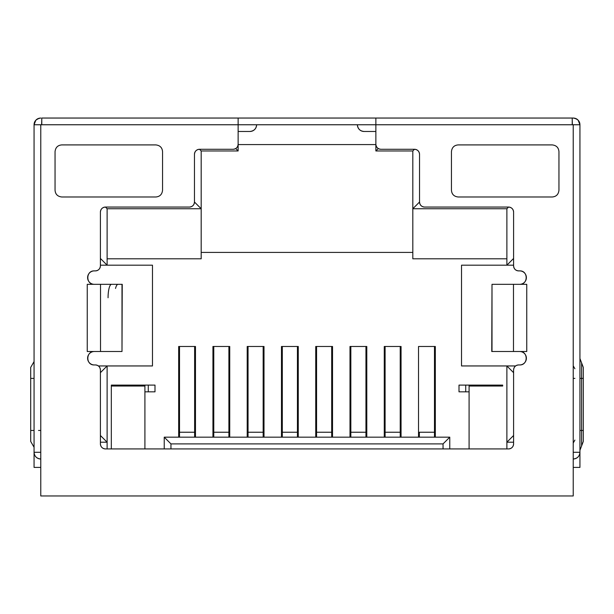 <?xml version="1.0" encoding="UTF-8"?>
<svg xmlns="http://www.w3.org/2000/svg" width="614" height="614" viewBox="0 0 614 614"><rect width="100%" height="100%" fill="white"/><g stroke="black" fill="none" stroke-linecap="round" stroke-linejoin="round"><path stroke-width="0.92" d="M459.003 391.824L465.727 391.824L465.727 385.101L459.003 385.101L459.003 391.824L459.003 385.101M508.553 207.064A5.042 5.042 0 0 1 513.596 212.099C513.304 209.059 511.623 207.378 508.553 207.064L506.88 208.745L506.88 265.179L513.596 265.179L506.88 265.179L513.596 258.456L513.596 212.099L513.596 258.456L506.88 265.179L461.528 265.179L461.528 365.952L461.528 265.179L461.528 365.952L461.528 265.179L506.88 265.179L506.88 208.745L508.553 207.064L424.573 207.064C421.534 206.764 419.853 205.091 419.539 202.021L419.539 154.321C419.239 151.282 417.566 149.601 414.496 149.279L380.903 149.279C377.863 148.987 376.182 147.306 375.868 144.244L375.868 124.757L573.223 124.757L573.223 495.959L40.777 495.959L40.777 124.757L238.132 124.757L238.132 144.244A5.042 5.042 0 0 1 233.097 149.279L199.504 149.279C196.465 149.578 194.784 151.259 194.461 154.321L194.461 202.021C194.17 205.068 192.489 206.741 189.427 207.064L105.447 207.064C102.4 207.355 100.719 209.036 100.404 212.099L100.404 265.847C100.113 268.894 98.432 270.574 95.37 270.889L94.333 270.889C85.684 270.513 85.653 284.758 94.333 284.328L87.249 284.328L87.249 351.507L94.333 351.507C85.684 351.131 85.653 365.384 94.333 364.946L95.37 364.946C98.409 365.238 100.09 366.919 100.404 369.989L100.404 443.891C100.696 446.931 102.377 448.611 105.447 448.926L508.553 448.926C511.6 448.634 513.281 446.954 513.596 443.891L513.596 369.989C513.887 366.942 515.568 365.261 518.63 364.946L519.667 364.946C528.316 365.322 528.347 351.078 519.667 351.507L526.751 351.507L526.751 284.328L519.667 284.328C528.316 284.704 528.347 270.452 519.667 270.889L518.63 270.889C515.591 270.597 513.91 268.917 513.596 265.847L513.596 212.099C513.304 209.059 511.623 207.378 508.553 207.064L424.573 207.064A5.042 5.042 0 0 1 419.539 202.021L412.815 208.745L412.815 150.96L414.496 149.279L412.815 150.96L375.868 150.96L378.285 148.542L375.868 150.96L375.868 124.757L238.132 124.757L572.217 124.757L572.217 118.041L375.868 118.041L375.868 124.757M35.812 456.816A6.716 6.716 0 0 0 40.777 459.003A6.716 6.716 0 0 1 34.062 452.288C34.407 456.309 36.648 458.551 40.777 459.003M350.84 346.473L350.84 432.233L365.952 432.233L365.952 437.168L365.952 432.233L365.952 437.168L365.952 432.233L350.84 432.233L350.84 346.473L349.995 346.473L350.84 346.473M234.817 148.979A5.042 5.042 0 0 0 237.856 145.894M201.185 252.415L412.815 252.415L201.185 252.415M34.062 361.585L30.7 367.41L30.7 378.385L34.062 378.385L30.7 378.385L30.7 441.428L34.062 447.253M179.518 346.473L179.518 432.233L194.63 432.233L194.63 437.168L194.63 432.233L194.63 437.168L194.63 432.233L179.518 432.233L179.518 346.473L178.674 346.473L179.518 346.473M579.938 358.522L581.619 362.966L581.619 378.385L579.938 378.385L583.3 378.385L583.3 430.46L579.938 430.452L581.619 430.452L581.619 445.871L583.3 441.428L583.3 367.41L581.619 362.966L581.619 430.452L583.3 430.452M492.006 351.507L492.006 284.328L491.76 351.507L513.481 351.507L492.006 351.507L492.006 284.328L513.481 284.328L513.481 351.507L519.667 351.507A6.716 6.716 0 0 1 526.39 358.231A6.716 6.716 0 0 1 519.667 364.946L518.63 364.946A5.042 5.042 0 0 0 513.596 369.989A5.042 5.042 0 0 1 513.596 369.92M579.938 467.407L573.223 467.407L579.938 467.407L579.938 452.288C579.593 456.309 577.352 458.551 573.223 459.003A6.716 6.716 0 0 0 578.188 456.816M34.062 430.452L30.7 430.452L34.062 430.452M332.527 346.473L315.734 346.473L316.571 346.473L316.571 432.233L316.571 346.473L315.734 346.473L315.734 437.168L315.734 346.473L315.734 380.066L315.734 346.473L332.527 346.473L332.527 380.066L332.527 346.473L331.69 346.473L332.527 346.473L332.527 437.168L332.527 346.473M385.101 437.168L385.101 432.233L400.221 432.233L400.221 437.168L400.221 432.233L400.221 437.168L400.221 432.233L385.101 432.233L385.101 346.473L384.264 346.473L385.101 346.473L385.101 432.233M107.12 365.952L152.472 365.952L152.472 265.179L152.472 365.952L152.472 265.179L107.12 265.179L100.404 258.456L100.404 212.099A5.042 5.042 0 0 1 105.447 207.064L107.12 208.745L107.12 265.179L152.472 265.179L152.472 365.952L107.12 365.952L107.12 448.926L107.12 442.21L100.404 442.21L107.12 442.21L100.404 435.495L107.12 442.21L107.12 365.952L100.404 372.675L107.12 365.952L98.386 365.952L107.12 365.952M465.727 385.101L469.088 385.101L465.727 385.101L465.727 391.824L469.088 391.824L465.727 391.824M366.796 346.473L349.995 346.473L349.995 437.168L349.995 346.473L349.995 380.066L349.995 346.473L366.796 346.473L366.796 380.066L366.796 346.473L365.952 346.473L366.796 346.473L366.796 437.168L366.796 346.473M579.938 445.572L579.938 124.757L573.223 124.757L573.223 495.959L40.777 495.959L40.777 124.757L34.062 124.757C34.131 121.081 36.372 118.84 40.777 118.041C36.947 118.203 34.714 120.444 34.062 124.757L34.062 452.288L40.777 452.288M238.132 124.757L238.132 118.041L41.783 118.041L41.783 124.757L238.132 124.757L238.132 144.244C237.841 147.283 236.16 148.964 233.097 149.279L199.504 149.279C196.465 149.578 194.784 151.259 194.461 154.321A5.042 5.042 0 0 1 199.504 149.279L201.185 150.96L238.132 150.96L235.715 148.542L238.132 150.96L201.185 150.96L201.185 208.745L107.12 208.745L105.447 207.064C102.4 207.355 100.719 209.036 100.404 212.099L100.404 265.847A5.042 5.042 0 0 1 95.37 270.889L94.333 270.889A6.716 6.716 0 0 0 87.61 277.605A6.716 6.716 0 0 0 94.333 284.328L87.249 284.328L87.249 351.507L121.994 351.507L100.519 351.507L100.519 284.328L100.519 351.507M194.461 154.321L194.461 202.021A5.042 5.042 0 0 1 189.427 207.064L105.447 207.064M451.451 151.635L451.451 190.263C451.797 194.285 454.038 196.526 458.167 196.987L552.224 196.987C556.246 196.633 558.487 194.392 558.947 190.263L558.947 151.635C558.594 147.613 556.353 145.372 552.224 144.912L458.167 144.912C454.145 145.265 451.904 147.506 451.451 151.635C451.912 147.483 454.153 145.242 458.167 144.912L552.224 144.912C556.376 145.38 558.617 147.621 558.947 151.635L558.947 190.263C558.479 194.415 556.238 196.657 552.224 196.987L458.167 196.987C454.015 196.518 451.774 194.277 451.451 190.263L451.451 151.635M155.833 144.912L61.776 144.912C57.754 145.265 55.513 147.506 55.053 151.635L55.053 190.263C55.406 194.285 57.647 196.526 61.776 196.987L155.833 196.987C159.855 196.633 162.096 194.392 162.549 190.263L162.549 151.635C162.203 147.613 159.962 145.372 155.833 144.912C159.985 145.38 162.226 147.621 162.549 151.635L162.549 190.263C162.088 194.415 159.847 196.657 155.833 196.987L61.776 196.987C57.624 196.518 55.383 194.277 55.053 190.263L55.053 151.635C55.521 147.483 57.762 145.242 61.776 144.912L155.833 144.912M121.994 351.507L122.24 284.328L121.994 351.507L121.994 284.328L94.333 284.328M281.473 380.066L281.473 437.168L281.473 346.473L282.31 346.473L282.31 432.233L282.31 346.473L281.473 346.473L281.473 380.066M449.77 437.168L449.77 448.926L449.77 437.168L443.047 443.891L449.77 437.168L164.23 437.168L170.953 443.891L170.953 448.926L170.953 443.891L443.047 443.891L443.047 448.926L443.047 443.891L170.953 443.891L164.23 437.168L449.77 437.168M38.835 118.325L35.919 120.121M34.591 122.14L34.062 124.757L35.85 120.198M364.11 131.48L375.868 131.48L364.11 131.48C360.088 131.127 357.847 128.886 357.386 124.757A6.716 6.716 0 0 0 364.11 131.48A6.716 6.716 0 0 1 359.581 129.723M41.783 119.722L41.614 124.757L41.783 119.722M574.904 378.385L573.223 378.385M350.84 437.168L350.84 432.233M572.217 119.722L572.386 124.757L572.217 119.722M401.057 437.168L401.057 346.473L401.057 380.066L401.057 346.473L384.264 346.473L384.264 437.168L384.264 346.473L384.264 380.066L384.264 346.473L401.057 346.473L400.221 346.473L400.221 432.233L400.221 346.473L401.057 346.473L401.057 437.168M248.048 346.473L248.048 432.233L263.16 432.233L263.16 437.168L263.16 432.233L248.048 432.233L248.048 346.473L247.204 346.473L248.048 346.473M264.005 437.168L264.005 346.473L264.005 380.066L264.005 346.473L247.204 346.473L247.204 437.168L247.204 346.473L247.204 380.066L247.204 346.473L264.005 346.473L263.16 346.473L264.005 346.473L264.005 437.168M238.132 144.582L375.868 144.582L238.132 144.582M469.088 385.101L502.674 385.101L469.088 385.101L469.088 448.926L469.088 386.029L502.674 386.029L469.088 386.029M579.938 400.221L579.938 393.505M579.938 252.415L579.938 245.692M191.146 206.757A5.042 5.042 0 0 0 194.185 203.671M516.919 365.246A5.042 5.042 0 0 0 513.872 368.339M414.496 149.279A5.042 5.042 0 0 1 419.539 154.321C419.239 151.282 417.566 149.601 414.496 149.279L380.903 149.279A5.042 5.042 0 0 1 375.868 144.244L375.868 150.96L412.815 150.96L412.815 208.745L506.88 208.745L412.815 208.745L412.815 258.793L506.88 258.793L412.815 258.793L412.815 208.745L419.539 202.021A5.042 5.042 0 0 0 419.539 202.098M144.912 448.926L144.912 385.101L111.326 385.101L111.326 386.029L144.912 386.029L144.912 448.926M238.132 131.48L249.89 131.48L238.132 131.48M506.88 442.21L513.596 435.495L506.88 442.21L506.88 365.952L513.596 372.675L506.88 365.952L515.614 365.952L461.528 365.952L506.88 365.952L506.88 442.21L513.596 442.21L506.88 442.21L506.88 448.926L506.88 442.21M502.674 386.029L502.674 385.101M297.429 432.233L297.429 346.473L298.266 346.473L298.266 437.168L298.266 346.473L297.429 346.473L297.429 432.233L282.31 432.233L297.429 432.233L297.429 437.168M256.614 124.757C256.261 128.779 254.019 131.02 249.89 131.48A6.716 6.716 0 0 0 256.614 124.757A6.716 6.716 0 0 1 254.856 129.285M228.899 346.473L228.899 432.233L213.779 432.233L213.779 346.473L212.943 346.473L212.943 437.168L212.943 346.473L213.779 346.473L213.779 432.233L228.899 432.233L228.899 437.168L228.899 346.473L229.736 346.473L229.736 380.066L229.736 346.473L212.943 346.473L212.943 380.066L212.943 346.473L228.899 346.473M238.132 144.244L238.132 150.96L238.132 144.244M105.447 448.926L508.553 448.926L105.447 448.926A5.042 5.042 0 0 1 100.404 443.891C100.696 446.931 102.377 448.611 105.447 448.926L508.553 448.926C511.6 448.634 513.281 446.954 513.596 443.891L513.596 369.989M519.667 351.507L526.751 351.507L526.751 284.328L526.751 351.507L526.751 284.328L513.481 284.328L513.481 351.507M105.378 207.064A5.042 5.042 0 0 0 103.797 207.34M100.704 210.379A5.042 5.042 0 0 0 100.404 212.022M195.475 437.168L195.475 346.473L195.475 380.066L195.475 346.473L178.674 346.473L178.674 437.168L178.674 346.473L178.674 380.066L178.674 346.473L195.475 346.473L194.63 346.473L195.475 346.473L195.475 437.168M164.23 448.926L164.23 437.168L164.23 448.926M41.783 118.041L573.223 118.041C577.613 118.832 579.854 121.073 579.938 124.757L579.938 124.535M298.266 346.473L298.266 380.066L298.266 346.473L281.473 346.473L298.266 346.473M518.569 270.889A5.042 5.042 0 0 0 518.63 270.889A5.042 5.042 0 0 1 513.596 265.847A5.042 5.042 0 0 0 513.596 265.923M513.895 267.566A5.042 5.042 0 0 0 516.988 270.613M144.912 391.824L154.997 391.824L154.997 385.101L148.273 385.101L148.273 391.824L144.912 391.824M365.952 346.473L365.952 432.233L365.952 346.473M199.435 149.286A5.042 5.042 0 0 0 197.854 149.563M194.768 152.602A5.042 5.042 0 0 0 194.461 154.244M97.081 270.59A5.042 5.042 0 0 0 100.128 267.497M111.326 386.029L111.326 448.926L111.326 386.029L144.912 386.029M229.736 437.168L229.736 346.473L229.736 437.168M573.223 124.757L572.217 124.757M34.062 450.607L34.062 467.407L40.777 467.407L34.062 467.407L34.062 445.572M434.482 437.168L434.482 432.233L434.482 437.168M434.482 346.473L434.482 432.233L419.37 432.233L434.482 432.233L434.482 346.473L435.326 346.473L418.525 346.473L419.37 346.473L418.525 346.473L418.525 437.168L418.525 346.473L418.525 380.066L418.525 346.473L435.326 346.473L435.326 380.066L435.326 346.473L434.482 346.473M34.062 250.85L34.062 252.415M248.048 437.168L248.048 432.233M419.37 437.168L419.37 432.233M331.69 437.168L331.69 432.233L331.69 437.168L331.69 432.233L316.571 432.233L331.69 432.233L331.69 437.168M331.69 346.473L331.69 432.233L331.69 346.473M579.938 318.206L579.938 309.517M128.955 118.041L122.24 118.041M573.223 452.288L579.938 452.288A6.716 6.716 0 0 1 573.223 459.003M100.404 443.96A5.042 5.042 0 0 0 100.681 445.541M100.404 212.099L100.404 258.456L107.12 265.179L100.404 265.179L107.12 265.179L107.12 208.745L201.185 208.745L194.461 202.021L201.185 208.745L201.185 150.96L199.504 149.279M100.105 368.27A5.042 5.042 0 0 0 97.012 365.223M94.333 351.507A6.716 6.716 0 0 0 87.61 358.231A6.716 6.716 0 0 0 94.333 364.946L95.37 364.946A5.042 5.042 0 0 1 100.404 369.989L100.404 443.891M282.31 437.168L282.31 432.233M179.518 437.168L179.518 432.233M416.215 149.586A5.042 5.042 0 0 0 414.573 149.286M263.16 346.473L263.16 437.168L263.16 346.473M194.63 346.473L194.63 432.233L194.63 346.473M419.838 203.741A5.042 5.042 0 0 0 422.923 206.788M121.994 284.328L100.519 284.328M38.536 430.452L40.777 430.452M34.062 318.206L34.062 316.241M491.76 118.041L485.045 118.041M579.938 198.66L579.938 191.944M435.326 437.168L435.326 346.473L435.326 437.168M572.217 118.041L573.223 118.041C577.053 118.203 579.286 120.444 579.938 124.757L578.15 120.198M154.997 391.824L154.997 385.101M213.779 437.168L213.779 432.233M492.006 284.328L513.481 284.328M148.273 385.101L144.912 385.101L148.273 385.101L148.273 391.824M510.272 207.363A5.042 5.042 0 0 0 508.63 207.064M118.026 284.328A13.439 3.477 -90 0 0 115.524 288.45M108.064 297.759A13.439 3.477 90 0 1 111.541 284.328M513.596 265.847L513.596 212.099M419.539 202.021L419.539 154.321M238.132 118.041L375.868 118.041M40.777 124.757L41.783 124.757M513.596 443.891A5.042 5.042 0 0 1 508.553 448.926M107.12 258.793L201.185 258.793L201.185 208.745L201.185 258.793L107.12 258.793M519.667 284.328A6.716 6.716 0 0 0 526.39 277.605A6.716 6.716 0 0 0 519.667 270.889L518.63 270.889M583.3 378.385L581.619 378.385L581.619 445.871L579.938 450.315M579.938 452.288L579.938 124.757M30.7 378.385L30.7 430.46M144.912 385.101L111.326 385.101M316.571 437.168L316.571 432.233M376.167 145.963A5.042 5.042 0 0 0 379.252 149.002M34.062 203.825L34.062 215.698M34.062 124.757L34.062 452.288M574.904 440.084L573.223 442.993M574.904 368.753L573.223 365.844"/></g></svg>

